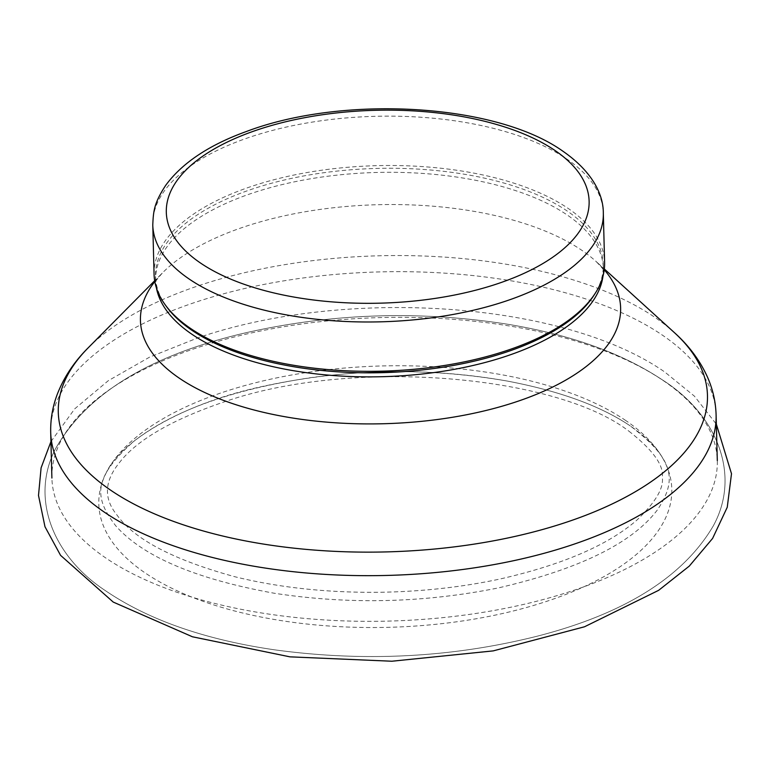 <?xml version="1.0" encoding="UTF-8"?>
<svg xmlns="http://www.w3.org/2000/svg" width="770" height="770" viewBox="0 0 770 770"><rect width="100%" height="100%" fill="white"/><g stroke="black" fill="none" stroke-linecap="round" stroke-linejoin="round"><path stroke-width="0.58" stroke-dasharray="3.85 2.89" d="M154.067 274.312A225.341 102.785 178.5 0 1 313.64 171.431A225.341 102.785 178.5 0 1 567.788 208.169A225.341 102.785 178.5 0 1 604.604 262.512M166.33 306.364A223.955 102.15 178.5 0 1 155.511 276.411A223.955 102.15 178.5 0 1 314.102 174.164A223.955 102.15 178.5 0 1 566.691 210.682A223.955 102.15 178.5 0 1 603.276 264.688A223.955 102.15 178.5 0 1 594.036 295.17M624.999 420.016A286.604 130.727 178.5 0 1 662.768 458.256A286.604 130.727 178.5 0 1 388.735 627.319A286.604 130.727 178.5 0 1 106.231 472.828A286.604 130.727 178.5 0 1 335.21 368.926A286.604 130.727 178.5 0 1 624.999 420.016M662.932 380.361A332.813 151.805 178.5 0 1 717.303 460.624A332.813 151.805 178.5 0 1 388.571 621.092A332.813 151.805 178.5 0 1 51.898 478.045A332.813 151.805 178.5 0 1 287.566 326.105A332.813 151.805 178.5 0 1 662.932 380.361M152.778 224.965A225.341 102.785 178.5 0 1 312.351 122.084A225.341 102.785 178.5 0 1 566.499 158.822A225.341 102.785 178.5 0 1 603.314 213.165M50.705 432.384A332.813 151.805 178.5 0 1 286.373 280.434A332.813 151.805 178.5 0 1 661.738 334.69A332.813 151.805 178.5 0 1 716.1 414.953M88.175 347.838A324.699 148.109 178.5 0 1 359.003 256.593A324.699 148.109 178.5 0 1 654.433 317.038A324.699 148.109 178.5 0 1 674.25 332.496M154.818 281.531A240.182 109.552 178.5 0 1 162.547 272.801A240.182 109.552 178.5 0 1 362.872 205.311A240.182 109.552 178.5 0 1 581.398 250.019A240.182 109.552 178.5 0 1 596.057 261.454A240.182 109.552 178.5 0 1 604.229 269.769M156.406 287.845A223.955 102.15 178.5 0 1 155.617 280.444A223.955 102.15 178.5 0 1 314.208 178.197A223.955 102.15 178.5 0 1 566.787 214.705A223.955 102.15 178.5 0 1 603.382 268.72A223.955 102.15 178.5 0 1 602.977 276.151M628.888 431.171C652.806 449.853 663.942 465.253 662.287 477.352C663.904 488.18 655.434 502.425 636.896 520.096C607.905 545.237 562.187 564.891 499.74 579.078C462.443 587.048 423.404 591.437 382.623 592.226C329.473 593.044 280.29 587.905 235.071 576.797C173.558 559.973 134.115 539.279 116.751 514.726C103.786 498.739 104.364 481.789 118.465 463.887C135.684 440.652 171.152 419.91 224.879 401.651C352.939 357.28 556.402 375.086 628.888 431.171M50.945 441.595L74.7 408.86L108.272 380.698L149.63 357.116L198.131 337.751C345.383 287.229 563.149 301.031 664.885 372.103L694.405 396.146L716.341 424.164M155.511 276.411L155.444 282.263C154.77 282.205 157.138 279.048 162.547 272.801L154.683 280.742M603.276 264.688L603.651 270.53C604.315 270.434 601.784 267.402 596.057 261.454L604.325 268.961M662.768 458.256C657.041 447.755 646.194 436.975 630.245 425.897C674.039 459.132 677.533 479.643 657.551 509.692C632.497 543.062 579.425 569.146 498.315 587.924C423.808 602.929 349.128 604.7 274.264 593.247C196.004 579.107 143.22 556.7 115.914 526.016C92.583 496.255 94.296 476.534 134.124 441.046C173.539 410.506 232.713 389.331 311.648 377.531C378.888 368.628 444.088 369.802 507.247 381.054C559.713 391.035 600.716 405.983 630.245 425.897C600.725 405.992 559.742 391.044 507.305 381.063C425.05 366.838 342.968 368.743 261.049 386.761C179.67 404.548 119.591 442.606 106.231 472.828M661.776 379.504C716.62 414.058 741.645 474.464 713.193 526.064C683.192 576.971 624.701 613.632 537.749 636.059C452.596 657.503 365.019 662.113 275.006 649.89C205.041 639.735 148.495 619.975 105.355 590.619C53.65 556.681 29.741 499.018 55.382 449.016C86.519 393.759 150.092 354.989 246.092 332.707C332.419 313.217 419.64 310.406 507.748 324.257C570.503 334.7 621.842 353.112 661.776 379.504C716.62 414.058 741.645 474.464 713.193 526.064C683.192 576.971 624.701 613.632 537.749 636.059C452.596 657.503 365.019 662.113 275.006 649.89C205.041 639.735 148.495 619.975 105.355 590.619C53.65 556.681 29.741 499.018 55.382 449.016C86.519 393.759 150.092 354.989 246.092 332.707C332.419 313.217 419.64 310.406 507.748 324.257C570.503 334.7 621.842 353.112 661.776 379.504"/><path stroke-width="1.16" d="M604.604 262.512A225.341 102.785 178.5 0 1 595.306 293.187A225.341 102.785 178.5 0 1 382.026 371.159A225.341 102.785 178.5 0 1 164.953 304.458A225.341 102.785 178.5 0 1 154.067 274.312L152.778 224.965A225.341 102.785 178.5 0 0 380.736 321.822A225.341 102.785 178.5 0 0 603.314 213.165L604.604 262.512M595.306 293.187L594.036 295.17A223.955 102.15 178.5 0 1 382.064 372.67A223.955 102.15 178.5 0 1 166.33 306.364L164.953 304.458M554.573 150.198A211.481 96.462 178.5 0 1 389.62 302.822A211.481 96.462 178.5 0 1 188.968 167.177A211.481 96.462 178.5 0 1 554.573 150.198M716.1 414.953A332.813 151.805 178.5 0 1 387.377 575.421A332.813 151.805 178.5 0 1 50.705 432.384C50.406 419.178 52.649 406.358 57.423 393.903C64.054 377.011 74.305 361.659 88.175 347.838A324.699 148.109 178.5 0 0 386.761 551.898A324.699 148.109 178.5 0 0 674.25 332.496C688.832 345.566 699.872 360.36 707.38 376.886C712.799 389.071 715.705 401.757 716.1 414.953L717.303 460.624M604.229 269.769A240.182 109.552 178.5 0 1 383.402 423.741A240.182 109.552 178.5 0 1 154.818 281.531M602.977 276.151A223.955 102.15 178.5 0 1 382.17 376.703A223.955 102.15 178.5 0 1 156.406 287.845M716.341 424.164L731.5 473.723L727.255 507.257L712.596 538.423L689.285 566.104L658.648 590.321L584.497 626.78L493.204 650.891L391.872 661.228L289.953 656.849L192.452 636.79L113.238 602.082L60.57 555.353L44.987 526.757L38.5 495.457L41.099 467.852L50.945 441.595M603.314 213.165C603.497 195.609 593.314 172.191 562.668 151.045C495.524 103.324 342.929 94.845 246.208 131.564C209.045 145.01 182.23 162.903 165.762 185.252C154.019 203.174 153.384 211.153 152.778 224.965M154.683 280.742L88.175 347.838M604.325 268.961L674.25 332.496M50.705 432.384L51.898 478.045"/></g></svg>

